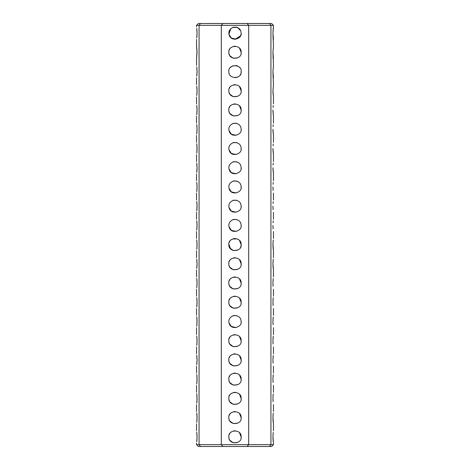 <?xml version="1.0" encoding="UTF-8"?>
<svg xmlns="http://www.w3.org/2000/svg" width="470" height="470" viewBox="0 0 470 470"><rect width="100%" height="100%" fill="white"/><g stroke="black" fill="none" stroke-linecap="round" stroke-linejoin="round"><path stroke-width="0.7" d="M273.452 26.96L272.958 33.111L273.452 25.345L270.937 25.345L270.937 444.655L269.533 446.5L271.607 446.5L273.452 444.655L270.937 444.655L270.937 443.04M270.937 444.655L248.689 444.655L248.689 25.345L270.937 25.345L270.937 26.96M270.937 39.269L270.937 46.189M270.937 58.492L270.937 65.418M270.937 77.72L270.937 84.641M270.937 96.949L270.937 103.87M270.937 116.178L270.937 123.099M270.937 135.401L270.937 142.322M270.937 154.63L270.937 161.551M270.937 173.859L270.937 180.78M270.937 193.082L270.937 200.008M270.937 212.311L270.937 219.232M270.937 231.54L270.937 238.46M270.937 250.768L270.937 257.689M270.937 269.992L270.937 276.918M270.937 289.22L270.937 296.141M270.937 308.449L270.937 315.37M270.937 327.678L270.937 334.599M270.937 346.901L270.937 353.822M270.937 366.13L270.937 373.051M270.937 385.359L270.937 392.28M270.937 404.582L270.937 411.509M270.937 423.811L270.937 430.731M273.235 432.324L272.958 436.889L273.452 443.04L273.099 440.155M273.076 439.897L272.97 437.852M272.958 436.936L272.964 436.342M273.035 434.521L273.052 434.215M273.235 413.095L272.958 417.66L273.452 423.811L273.099 420.944M273.082 420.685L272.97 418.641M272.958 417.713L272.964 417.113M273.035 415.292L273.052 414.987M273.235 393.872L272.964 397.884M272.958 398.484L273.099 401.697M273.076 401.439L272.97 399.4M273.035 396.063L273.052 395.758M273.235 374.643L272.964 378.661M272.958 379.255L273.099 382.486M273.082 382.228L272.97 380.189M273.035 376.84L273.052 376.535M273.235 355.414L272.964 359.433M272.958 360.032L273.099 363.245M273.076 362.987L272.97 360.96M273.035 357.611L273.052 357.306M273.235 336.191L272.964 340.204M272.958 340.803L273.099 344.034M273.076 343.758L272.97 341.719M273.035 338.382L273.052 338.077M273.235 316.962L272.964 320.975M272.958 321.521L273.099 324.788M273.082 324.547L272.97 322.508M273.035 319.154L273.052 318.848M273.235 297.733L272.964 301.752M272.958 302.345L273.099 305.576M273.076 305.306L272.97 303.262M273.035 299.93L273.052 299.625M273.235 278.504L272.964 282.523M272.958 283.122L273.099 286.336M273.082 286.095L272.97 284.05M273.035 280.702L273.052 280.396M273.235 259.281L272.958 263.84L273.452 269.992L273.099 267.125M273.076 266.848L272.97 264.81M272.958 263.893L272.964 263.294M273.035 261.473L273.052 261.167M273.235 240.053L272.958 244.612L273.452 250.768L273.099 247.896M273.082 247.637L272.97 245.599M272.958 244.664L272.964 244.065M273.035 242.25L273.052 241.938M273.229 143.955L273.052 145.841M272.958 148.479L273.452 154.63L273 150.218M273 150.183L272.958 148.508M273.229 124.726L273.052 126.6M272.958 129.25L273.452 135.401L273 130.989M273 130.954L272.958 129.285M273.229 105.497L273.052 107.389M272.958 110.021L273.452 116.178L273 111.76M273 111.731L272.958 110.056M273.452 84.641L272.958 90.798L273.452 84.641L272.982 72.826M272.958 90.798L273.452 96.949L273 92.537M273 92.502L272.958 90.828M273.452 65.418L272.958 71.569L273.452 65.418L272.982 53.598M272.958 71.622L273.452 77.72M273.452 46.189L272.958 52.34L273.452 46.189L272.982 34.375M272.958 52.34L273.452 58.492M272.958 33.117L273.452 39.269M273.229 220.865L273.046 222.804M272.958 225.388L273.117 228.878M273.111 228.778L273 227.128M273.229 201.636L273.052 203.522M272.958 206.16L273.117 209.655M273.111 209.55L273 207.899M273.229 182.407L273.052 184.311M272.958 186.931L273.117 190.426M273.111 190.321L273 188.67M273.229 163.184L273.052 165.07M272.958 167.702L273.452 173.859L273 169.447M273 169.412L272.958 167.737M270.937 25.345L269.533 23.5L271.607 23.5L273.452 25.345M200.467 23.5L198.393 23.5L196.548 25.345L199.063 25.345L200.467 23.5L269.533 23.5M222.845 23.5L221.311 25.345L221.311 444.655L196.548 444.655L198.393 446.5L200.467 446.5L199.063 444.655L199.063 25.345L248.689 25.345L247.155 23.5M247.155 446.5L222.845 446.5L221.311 444.655L248.689 444.655L247.155 446.5L269.533 446.5M200.467 446.5L222.845 446.5M239.465 432.653L241.151 436.889C242.185 444.338 228.408 445.078 228.849 436.889C227.815 429.439 241.592 428.693 241.151 436.889L241.069 437.899M239.465 413.424L241.151 417.66C242.185 425.109 228.408 425.849 228.849 417.66C227.815 410.21 241.592 409.47 241.151 417.66L241.069 418.67M239.465 394.201L241.151 398.431C242.185 405.88 228.408 406.62 228.849 398.431C227.815 390.981 241.592 390.241 241.151 398.431L241.069 399.441M239.465 374.972L241.151 379.202C242.185 386.651 228.408 387.397 228.849 379.202C227.815 371.758 241.592 371.012 241.151 379.202L241.069 380.212M239.465 355.743L241.151 359.979C242.185 367.428 228.408 368.169 228.849 359.979C227.815 352.529 241.592 351.783 241.151 359.979L241.069 360.989M239.465 336.514L241.151 340.75C242.185 348.2 228.408 348.94 228.849 340.75C227.815 333.301 241.592 332.56 241.151 340.75L241.069 341.761M241.151 321.357L241.151 321.521C242.232 327.22 231.616 330.275 229.43 324.141C227.962 320.299 229.307 317.438 233.472 315.564C238.325 315.37 240.887 317.356 241.151 321.521L241.069 322.532M239.465 298.062L241.151 302.298C242.185 309.742 228.408 310.488 228.849 302.298C227.815 294.849 241.592 294.103 241.151 302.298L241.069 303.309M239.465 278.833L241.151 283.069C242.185 290.519 228.408 291.259 228.849 283.069C227.815 275.62 241.592 274.88 241.151 283.069L241.069 284.08M239.465 259.605L241.151 263.84C242.185 271.29 228.408 272.03 228.849 263.84C227.815 256.391 241.592 255.651 241.151 263.84L241.069 264.851M239.465 240.382L241.151 244.612C242.185 252.061 228.408 252.807 228.849 244.612C227.815 237.162 241.592 236.422 241.151 244.612L241.069 245.622M241.151 225.218L241.151 225.388C242.232 231.081 231.616 234.136 229.43 228.009C227.962 224.167 229.307 221.305 233.472 219.425C238.325 219.232 240.887 221.217 241.151 225.388L241.069 226.393M241.151 186.766L241.151 186.931C242.232 192.63 231.616 195.684 229.43 189.551C227.962 185.709 229.307 182.848 233.472 180.974C238.325 180.78 240.887 182.765 241.151 186.931L241.069 187.941M241.151 167.537L241.151 167.702C242.232 173.401 231.616 176.456 229.43 170.322C227.962 166.48 229.307 163.625 233.472 161.745C238.325 161.551 240.887 163.537 241.151 167.702L241.069 168.712M241.151 148.309L241.151 148.479C242.232 154.172 231.616 157.227 229.43 151.099C227.962 147.257 229.307 144.396 233.472 142.516C238.325 142.322 240.887 144.308 241.151 148.479L241.069 149.489M241.151 129.085L241.151 129.25C242.232 134.949 231.616 137.998 229.43 131.87C227.962 128.028 229.307 125.167 233.472 123.293C238.325 123.093 240.887 125.079 241.151 129.25L241.069 130.261M239.465 105.791L241.151 110.021C242.185 117.471 228.408 118.217 228.849 110.021C227.815 102.572 241.592 101.831 241.151 110.021L241.069 111.032M239.465 86.562L241.151 90.798C242.185 98.242 228.408 98.988 228.849 90.798C227.815 83.349 241.592 82.603 241.151 90.798L241.069 91.809M241.139 71.158L241.151 71.569C242.185 79.019 228.408 79.759 228.849 71.569C227.768 63.873 242.214 63.82 241.151 71.569L241.063 72.597M239.465 48.105L241.151 52.34C242.185 59.79 228.408 60.53 228.849 52.34C227.815 44.891 241.592 44.151 241.151 52.34L241.069 53.351M241.151 32.947L241.151 33.111C242.232 38.81 231.616 41.865 229.43 35.732C227.962 31.89 229.307 29.034 233.472 27.154C238.325 26.96 240.887 28.946 241.151 33.111L241.069 34.122M241.151 205.989L241.151 206.16C242.232 211.853 231.616 214.908 229.43 208.78C227.962 204.938 229.307 202.076 233.472 200.202C238.325 200.003 240.887 201.988 241.151 206.16L241.069 207.17M237.82 442.352L233.326 442.805L229.895 440.32M229.53 439.709L229.025 438.351M228.855 437.141L228.878 436.272M229.337 434.474L229.713 433.734M230.57 432.617L231.005 432.206M233.649 430.884L235.194 430.737M237.82 423.129L233.326 423.582L229.895 421.091M229.53 420.48L229.025 419.128M228.855 417.912L228.878 417.043M229.337 415.251L229.713 414.511M230.57 413.389L231.005 412.977M233.649 411.655L235.194 411.509M237.82 403.9L233.326 404.353L229.895 401.868M229.53 401.251L229.025 399.899M228.855 398.689L228.878 397.814M229.337 396.022L229.713 395.282M230.57 394.16L231.005 393.754M233.649 392.432L235.194 392.28M237.82 384.672L233.326 385.124L229.895 382.639M229.53 382.022L229.025 380.671M228.855 379.46L228.878 378.591M229.337 376.793L229.713 376.053M230.57 374.937L231.005 374.525M233.649 373.204L235.194 373.057M237.82 365.443L233.326 365.901L229.895 363.41M229.53 362.799L229.025 361.448M228.855 360.231L228.878 359.362M229.337 357.564L229.713 356.83M230.57 355.708L231.005 355.296M233.649 353.975L235.194 353.828M237.82 346.22L233.326 346.672L229.895 344.181M229.53 343.57L229.025 342.219M228.855 341.009L228.878 340.133M229.337 338.341L229.713 337.601M230.57 336.479L231.005 336.068M233.649 334.746L235.194 334.599M236.128 327.572L231.34 326.468L228.972 322.755M232.856 315.758L236.645 315.593M237.82 307.762L233.326 308.214L229.895 305.729M229.53 305.112L229.025 303.761M228.855 302.551L228.878 301.681M229.337 299.884L229.713 299.143M230.57 298.027L231.005 297.616M233.649 296.294L235.194 296.147M237.82 288.539L233.326 288.991L229.895 286.5M229.53 285.889L229.025 284.538M228.855 283.322L228.878 282.452M229.337 280.661L229.713 279.92M230.57 278.798L231.005 278.387M233.649 277.065L235.194 276.918M237.82 269.31L233.326 269.762L229.895 267.271M229.53 266.66L229.025 265.309M228.855 264.099L228.878 263.224M229.337 261.432L229.713 260.691M230.57 259.569L231.005 259.158M233.649 257.836L235.194 257.689M237.82 250.081L233.326 250.534L229.895 248.048M229.53 247.432L229.025 246.08M228.855 244.87L228.878 244.001M229.337 242.203L229.713 241.463M230.57 240.34L231.005 239.935M233.649 238.613L235.194 238.466M241.151 244.676L240.993 246.016M240.816 246.615L240.423 247.52M238.061 249.952L237.415 250.275M233.437 250.563L231.252 249.494M230.447 248.748L228.872 244.047M229.348 242.179L229.572 241.715M232.333 239.071L237.109 238.836M239.5 240.417L241.151 244.612M236.128 231.434L231.34 230.335L228.972 226.616M232.856 219.619L236.645 219.455M236.128 212.205L231.34 211.106L228.972 207.388M232.856 200.39L236.645 200.232M236.128 192.982L231.34 191.878L228.972 188.159M232.856 181.167L236.645 181.003M236.128 173.753L231.34 172.655L228.972 168.936M232.856 161.939L236.645 161.774M236.128 154.524L231.34 153.426L228.972 149.707M232.856 142.71L236.645 142.545M236.128 135.295L231.34 134.197L228.972 130.478M232.856 123.481L236.645 123.322M237.82 115.491L233.326 115.943L229.895 113.458M229.53 112.841L229.025 111.49M228.855 110.28L228.878 109.41M229.337 107.612L229.713 106.872M230.57 105.75L231.005 105.345M233.649 104.023L235.194 103.876M237.82 96.262L233.326 96.714L229.895 94.229M229.53 93.612L229.025 92.261M228.855 91.051L228.878 90.181M229.337 88.383L229.713 87.643M230.57 86.527L231.005 86.116M233.649 84.794L235.194 84.647M235.452 77.703L234.988 77.72M231.469 76.61L230.805 76.069M229.266 73.808L229.137 73.426M228.849 71.787L228.849 71.381M235.922 65.483L237.926 66.158M237.82 57.81L233.326 58.262L229.895 55.771M229.53 55.16L229.025 53.809M228.855 52.599L228.878 51.724M229.337 49.932L229.713 49.191M230.57 48.069L231.005 47.658M233.649 46.336L235.194 46.189M236.128 39.163L231.34 38.058L228.972 34.345M237.356 27.43L232.85 27.348L236.645 27.184M241.151 71.569L241.122 72.174M240.64 74.031L240.199 74.853M237.732 77.08L237.009 77.386M230.676 75.946L230.365 75.617M228.855 71.886L228.867 71.099M230.547 67.328L233.296 65.653M235.881 65.477L237.203 65.824M239.536 67.41L239.9 67.845M241.004 34.457L240.593 35.679M240.534 35.802L235.1 39.269M234.759 39.263L231.892 38.423M229.372 35.602L228.996 34.451M228.937 34.169L230.758 28.658M237.632 27.554L240.716 30.838M197.042 436.912L196.748 441.589M196.807 441.124L196.842 440.789M196.883 440.366L196.948 439.526M197.006 438.51L197.036 437.652M197.042 436.748L197.018 435.508M196.971 434.568L196.912 433.757M196.742 432.124L197.042 436.889M197.042 417.683L196.748 422.36M196.807 421.896L196.842 421.561M196.883 421.138L196.948 420.303M197.006 419.281L197.036 418.423M197.042 417.519L197.018 416.267M196.971 415.339L196.912 414.528M196.742 412.901L197.042 417.66M196.742 393.672L197.042 398.431L196.748 403.137M196.807 402.667L196.842 402.332M196.883 401.909L196.948 401.075M197.006 400.058L197.036 399.195M197.042 398.29L197.018 397.056M196.971 396.11L196.912 395.305M197.042 379.231L196.748 383.908M196.807 383.438L196.842 383.103M196.883 382.686L196.948 381.846M197.006 380.823L197.036 379.971M197.042 379.061L197.018 377.81M196.971 376.881L196.912 376.076M196.742 374.443L197.042 379.202M196.742 355.214L197.042 359.979L196.748 364.679M196.807 364.215L196.842 363.88M196.883 363.457L196.948 362.617M197.006 361.606L197.036 360.743M197.042 359.838L197.018 358.604M196.971 357.658L196.912 356.848M197.042 340.774L196.748 345.456M196.807 344.986L196.842 344.651M196.883 344.228L196.948 343.394M197.006 342.372L197.036 341.514M197.042 340.609L197.024 339.534M196.971 338.429L196.912 337.619M196.742 335.991L197.042 340.75M197.042 321.545L196.748 326.227M196.807 325.757L196.842 325.422M196.883 324.999L196.948 324.165M197.006 323.149L197.036 322.291M197.042 321.38L197.018 320.146M196.971 319.201L196.912 318.396M196.742 316.762L197.042 321.521M197.042 302.322L196.748 306.998M196.807 306.534L196.842 306.193M196.883 305.776L196.948 304.936M197.006 303.92L197.036 303.062M197.042 302.157L197.012 300.888M196.971 299.978L196.912 299.167M196.742 297.534L197.042 302.298M197.042 283.093L196.748 287.769M196.807 287.305L196.842 286.97M196.883 286.547L196.948 285.713M197.006 284.697L197.036 283.81M197.042 282.928L197.018 281.695M196.971 280.749L196.912 279.938M196.742 278.311L197.042 283.069M197.042 263.864L196.748 268.546M196.807 268.076L196.842 267.741M196.883 267.318L196.948 266.484M197.006 265.462L197.036 264.604M197.042 263.699L197.018 262.466M196.971 261.52L196.912 260.709M196.742 259.082L197.042 263.84M197.042 244.641L196.748 249.317M196.807 248.847L196.842 248.513M196.883 248.089L196.948 247.255M197.006 246.233L197.036 245.381M197.042 244.471L197.018 243.219M196.971 242.291L196.912 241.486M196.742 239.853L197.042 244.612M197.042 225.412L196.748 230.089M196.807 229.624L196.842 229.29M196.883 228.867L196.959 227.903M197.006 226.992L197.036 226.152M197.042 225.248L197.018 224.008M196.971 223.068L196.912 222.257M196.742 220.624L197.042 225.388M197.042 206.183L196.748 210.86M196.807 210.395L196.842 210.061M196.883 209.638L196.959 208.68M197.006 207.769L197.036 206.923M197.042 206.019L197.018 204.767M196.971 203.839L196.912 203.028M196.742 201.401L197.042 206.16M196.742 182.172L197.042 186.931L196.748 191.637M196.807 191.167L196.842 190.832M196.883 190.409L196.959 189.451M197.006 188.541L197.036 187.695M197.042 186.79L197.018 185.556M196.971 184.61L196.912 183.805M197.042 167.731L196.748 172.408M196.807 171.938L196.842 171.603M196.883 171.186L196.959 170.222M197.006 169.312L197.036 168.471M197.042 167.561L197.018 166.309M196.971 165.381L196.912 164.576M196.742 162.943L197.042 167.702M196.742 143.714L197.042 148.479L196.748 153.179M196.807 152.715L196.842 152.38M196.883 151.957L196.959 150.999M197.006 150.083L197.036 149.243M197.042 148.338L197.018 147.104M196.971 146.158L196.912 145.347M197.042 129.274L196.748 133.956M196.807 133.486L196.842 133.151M196.883 132.728L196.959 131.77M197.006 130.86L197.036 130.014M197.042 129.109L197.024 128.034M196.971 126.929L196.912 126.119M196.742 124.491L197.042 129.25M197.042 110.045L196.748 114.727M196.807 114.257L196.842 113.922M196.883 113.499L196.959 112.541M197.006 111.631L197.036 110.791M197.042 109.88L197.018 108.646M196.971 107.701L196.912 106.896M196.742 105.262L197.042 110.021M197.042 90.822L196.748 95.498M196.807 95.034L196.842 94.693M196.883 94.276L196.959 93.313M197.006 92.402L197.036 91.562M197.042 90.657L197.012 89.388M196.971 88.478L196.912 87.667M196.742 86.034L197.042 90.798M197.042 71.593L196.748 76.269M196.807 75.805L196.842 75.47M196.883 75.047L196.959 74.09M197.006 73.179L197.036 72.309M197.042 71.405L197.018 70.195M196.971 69.249L196.912 68.45M196.742 66.811L197.042 71.569M196.971 50.002L196.548 46.189L197.042 52.34L196.548 58.492L197.012 50.936M197.042 33.135L196.748 37.817M196.807 37.347L196.842 37.013M196.883 36.59L196.959 35.632M197.006 34.721L197.036 33.881M197.042 32.947L197.018 31.743M196.971 30.803L196.912 29.992M196.742 28.353L197.042 33.111M273.452 444.655L273.452 443.04M273.452 430.731L273.452 423.811M273.452 411.509L273.452 404.582M273.452 392.28L273.452 385.359M273.452 373.051L273.452 366.13M273.452 353.822L273.452 346.901M273.452 334.599L273.452 327.678M273.452 315.37L273.452 308.449M273.452 296.141L273.452 289.22M273.452 276.918L273.452 269.992M273.452 257.689L273.452 250.768M273.452 238.46L273.452 231.54M273.452 219.232L273.452 212.311M273.452 200.008L273.452 193.082M273.452 180.78L273.452 173.859M273.452 161.551L273.452 154.63M273.452 142.322L273.452 135.401M273.452 123.099L273.452 116.178M273.452 103.87L273.452 96.949M196.548 444.655L196.548 443.04M196.548 430.731L196.548 423.811M196.548 411.509L196.548 404.582M196.548 392.28L196.548 385.359M196.548 373.051L196.548 366.13M196.548 353.822L196.548 346.901M196.548 334.599L196.548 327.678M196.548 315.37L196.548 308.449M196.548 296.141L196.548 289.22M196.548 276.918L196.548 269.992M196.548 257.689L196.548 250.768M196.548 238.46L196.548 231.54M196.548 219.232L196.548 212.311M196.548 200.008L196.548 193.082M196.548 180.78L196.548 173.859M196.548 161.551L196.548 154.63M196.548 142.322L196.548 135.401M196.548 123.099L196.548 116.178M196.548 103.87L196.548 96.949M196.548 84.641L196.548 77.72M196.548 65.418L196.548 58.492M196.548 46.189L196.548 39.269M196.548 26.96L196.548 25.345"/></g></svg>
